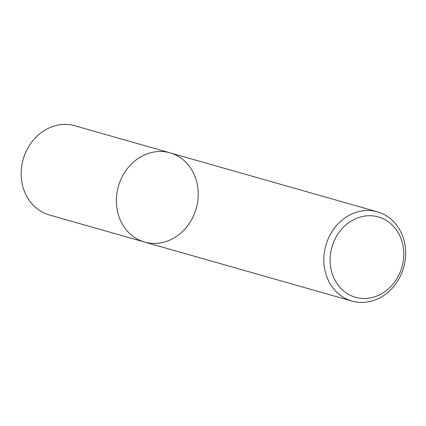 <?xml version="1.0" encoding="UTF-8"?>
<svg xmlns="http://www.w3.org/2000/svg" width="426" height="426" viewBox="0 0 426 426"><rect width="100%" height="100%" fill="white"/><g stroke="black" fill="none" stroke-linecap="round" stroke-linejoin="round"><path stroke-width="0.64" d="M144.616 242.075A46.391 40.454 -74.1 0 1 118.401 186.386A46.391 40.454 -74.1 0 1 170.006 152.833A46.391 40.454 -74.1 0 1 197.265 184.272A46.391 40.454 -74.1 0 1 184.82 229.177A46.391 40.454 -74.1 0 1 144.616 242.075A46.391 40.454 -74.1 0 1 118.401 186.386A46.391 40.454 -74.1 0 1 170.006 152.833L74.8 125.75A46.391 40.454 105.9 0 0 23.196 159.297A46.391 40.454 105.9 0 0 49.411 214.986L352.052 301.091A46.391 40.454 -74.1 0 1 325.837 245.403A46.391 40.454 -74.1 0 1 377.441 211.855A46.391 40.454 -74.1 0 1 404.7 243.289A46.391 40.454 -74.1 0 1 392.255 288.194A46.391 40.454 -74.1 0 1 352.052 301.091M402.889 245.227A41.748 36.407 -74.1 0 1 355.87 297.353A41.748 36.407 -74.1 0 1 342.03 228.703A41.748 36.407 -74.1 0 1 402.889 245.227M377.441 211.855L170.006 152.833"/></g></svg>
